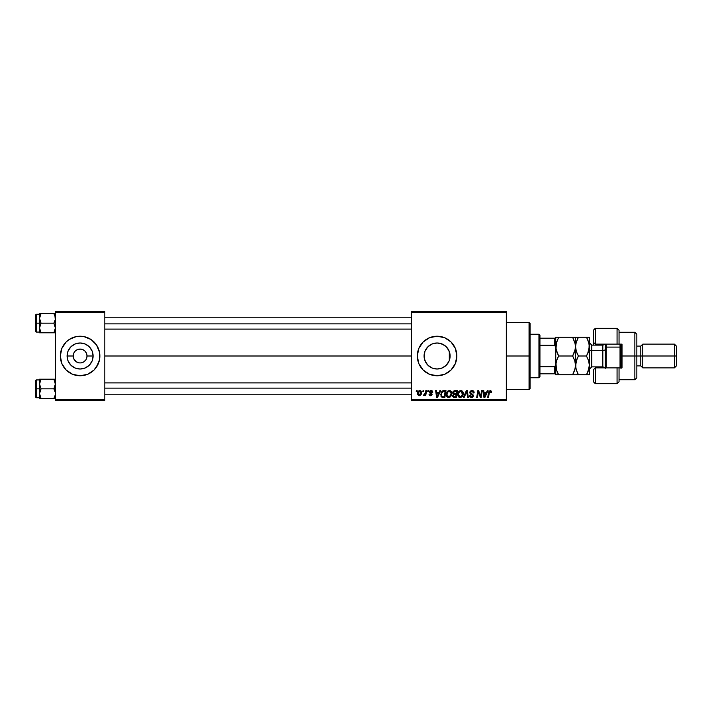 <?xml version="1.0" encoding="UTF-8"?>
<svg xmlns="http://www.w3.org/2000/svg" width="712" height="712" viewBox="0 0 712 712"><rect width="100%" height="100%" fill="white"/><g stroke="black" fill="none" stroke-linecap="round" stroke-linejoin="round"><path stroke-width="1.07" d="M75.205 360.895L73.701 358.652L76.237 361.74M79.121 362.853L76.255 361.758L78.729 362.782M94.082 369.982L98.372 363.565A19.776 19.776 0 0 1 87.674 374.272L94.082 369.982A19.776 19.776 0 0 1 80.109 375.776L87.665 374.272A19.776 19.776 0 0 1 80.109 375.776L72.535 374.272L66.118 369.982A19.776 19.776 0 0 0 80.091 375.776A19.776 19.776 0 0 1 61.828 348.435A19.776 19.776 0 0 0 61.828 363.565L66.118 369.982A19.776 19.776 0 0 0 99.876 356A19.776 19.776 0 0 1 80.1 375.776A19.776 19.776 0 0 1 60.324 356A19.776 19.776 0 0 0 61.828 363.565L63.653 366.992M96.547 366.992L99.502 359.863L99.502 352.137L96.547 345.008L91.091 339.553L83.963 336.598L76.237 336.598L69.109 339.553L66.118 342.018A19.776 19.776 0 0 1 80.091 336.224A19.776 19.776 0 0 0 61.828 348.426L60.324 356L61.828 363.565M73.701 358.652L73.176 356A6.924 6.924 0 0 0 80.1 362.924A6.924 6.924 0 0 0 87.024 356L93.112 356A13.012 13.012 0 0 1 80.1 369.012A13.012 13.012 0 0 1 67.088 356L73.176 356L73.701 353.348L75.205 351.105L77.448 349.601L80.1 349.076L82.752 349.601L84.995 351.105L86.499 353.348L87.024 356A6.924 6.924 0 0 1 80.1 362.924A6.924 6.924 0 0 1 73.176 356A6.924 6.924 0 0 1 80.1 349.076A6.924 6.924 0 0 1 87.024 356L86.499 358.652M81.453 362.791L83.945 361.758L81.453 362.791M449.77 358.91L450.1 356A13.012 13.012 0 0 1 437.088 369.012A13.012 13.012 0 0 1 424.076 356L424.325 358.519L424.308 353.535M449.895 353.695L449.895 358.305M446.851 364.606L448.275 362.657M445.071 366.28L446.736 364.74M442.116 368.006L439.891 368.709L442.116 368.006M431.508 367.757L432.059 368.006M425.002 360.815L424.29 358.35L425.927 362.684L428.366 365.657M417.312 356A19.776 19.776 0 0 0 455.36 363.574A19.776 19.776 0 0 0 456.864 356A19.776 19.776 0 0 1 437.088 375.776A19.776 19.776 0 0 1 417.312 356L418.816 363.565L423.106 369.982L429.523 374.272L437.088 375.776L444.662 374.272L451.07 369.982L455.36 363.565L456.864 356L455.36 348.435L451.07 342.018L444.662 337.728L437.088 336.224L429.523 337.728L423.106 342.018L418.816 348.435L417.312 356A19.776 19.776 0 0 1 437.088 336.224A19.776 19.776 0 0 1 456.864 356A19.776 19.776 0 0 0 423.106 342.009A19.776 19.776 0 0 0 417.312 356M104.824 356L411.376 356L104.824 356M80.1 362.924L79.192 362.862M424.308 358.456L424.325 353.464L425.064 351.016L427.885 346.797L432.113 343.976L437.088 342.988L442.072 343.976L446.291 346.797L449.112 351.016L449.966 357.905M449.308 351.514L449.308 360.486M425.927 362.684L425.322 361.562M427.574 364.882L426.702 363.841M430.805 367.392L430.315 367.116M429.38 366.484L428.9 366.119M436.572 369.003L434.827 368.816M433.946 368.629L432.923 368.327M446.121 365.372L445.045 366.306M448.943 361.376L448.685 361.91M85.867 359.827L83.945 361.758M411.376 400.5L506.312 400.5L506.312 399.512L411.376 399.512L411.376 312.488L506.312 312.488L506.312 399.512L506.312 311.5L411.376 311.5L506.312 311.5L506.312 312.488L411.376 312.488L411.376 311.5L411.376 399.512L506.312 399.512L506.312 400.5L411.376 400.5L411.376 399.512L411.376 400.5M427.921 390.612L427.752 391.6L428.49 391.6L428.642 390.612L427.921 390.612L428.642 390.612L427.921 390.612L427.752 391.6L428.49 391.6L428.642 390.612L428.49 391.6L427.752 391.6L427.921 390.612M423.062 390.612L422.901 391.6L423.631 391.6L423.782 390.612L423.062 390.612L423.782 390.612L423.062 390.612L422.901 391.6L423.631 391.6L423.782 390.612L423.631 391.6L422.901 391.6L423.062 390.612M449.37 390.523L447.51 391.351L446.388 393.852L446.629 396.148L448.462 397.608L450.598 396.807L451.693 394.332L451.239 391.609L449.37 390.523C447.341 391.004 446.335 392.339 446.353 394.537C446.299 396.299 447.1 397.323 448.738 397.625L450.794 396.575L451.746 393.513C451.755 391.814 450.963 390.808 449.37 390.523M439.909 390.612L439.064 392.499L436.598 392.499L436.367 390.612L435.646 390.612L436.598 397.536L437.471 397.536L440.692 390.612L439.909 390.612L440.692 390.612L439.909 390.612L439.064 392.499L436.598 392.499L436.367 390.612L435.646 390.612L436.598 397.536L437.471 397.536L440.692 390.612L437.471 397.536L436.598 397.536L435.646 390.612L436.367 390.612M454.719 390.612L452.877 391.965L452.779 393.202L453.597 394.163L452.69 396.335L453.597 397.421L456.33 397.536L457.496 390.612L454.719 390.612L457.496 390.612L454.719 390.612L452.734 392.766L453.597 394.163L452.645 395.854L453.597 397.421L456.33 397.536L457.496 390.612L456.33 397.536L453.597 397.421L452.645 395.854L453.5 394.119M464.117 397.536L463.343 397.536L466.369 390.612L463.343 397.536L464.117 397.536L466.707 391.6L467.615 397.536L468.345 397.536L467.286 390.612L466.369 390.612L467.286 390.612L466.369 390.612L463.343 397.536L464.117 397.536L466.707 391.6L467.615 397.536L468.345 397.536L467.286 390.612L468.345 397.536L467.615 397.536M491.654 392.045L490.826 390.612L489.019 391.128L487.693 397.536L488.423 397.536L489.598 391.591L490.506 391.386L490.871 392.766L491.592 392.677L490.239 390.523L488.548 392.463L487.693 397.536L488.423 397.536L489.251 392.632L490.194 391.333L490.871 392.766L491.592 392.677L490.871 392.766L490.087 391.333M480.618 396.477L481.579 390.612L480.618 396.477L478.624 390.612L477.868 390.612L476.693 397.536L477.423 397.536L478.384 391.662L480.369 397.536L481.125 397.536L482.309 390.612L481.579 390.612L482.309 390.612L481.579 390.612L480.618 396.477L478.624 390.612L477.868 390.612L476.693 397.536L477.423 397.536L478.384 391.662L480.369 397.536L481.125 397.536L482.309 390.612L481.125 397.536L480.369 397.536M487.284 390.612L486.438 392.499L483.982 392.499L483.751 390.612L483.021 390.612L483.973 397.536L484.854 397.536L488.067 390.612L487.284 390.612L488.067 390.612L487.284 390.612L486.438 392.499L483.982 392.499L483.751 390.612L483.021 390.612L483.973 397.536L484.854 397.536L488.067 390.612L484.854 397.536L483.973 397.536L483.021 390.612L483.751 390.612M471.985 390.523L470.445 391.066L469.831 392.873L470.374 393.985L472.546 395.338L472.643 396.148L471.237 396.798L470.169 395.391L469.448 395.463L470.018 397.073L472.216 397.518L473.382 396.166L472.928 394.564L470.632 392.953L470.783 391.787L472.305 391.36L473.409 392.953L474.121 392.632L473.631 391.146L471.985 390.523L469.813 392.552L472.688 395.827L471.495 396.815L470.169 395.391L469.448 395.463L471.469 397.625L473.409 395.783L470.534 392.49L471.94 391.333L473.222 391.929L473.409 392.953L474.13 392.864C474.147 391.377 473.436 390.603 471.985 390.523M460.869 390.523L459.017 391.351L457.896 393.852L458.136 396.148L459.97 397.608L462.106 396.807L463.201 394.332L462.747 391.609L460.869 390.523C458.848 391.004 457.843 392.339 457.852 394.537C457.807 396.299 458.608 397.323 460.246 397.625L462.302 396.575L463.254 393.513C463.263 391.814 462.471 390.808 460.869 390.523M432.771 392.223L431.73 390.621L429.496 391.369L429.558 392.695L431.41 394.208L430.671 395.107L428.998 394.208L429.461 395.347L430.475 395.73L431.712 395.347L432.139 394.172L430.155 391.591L431.285 391.173L432.05 392.41L432.771 392.223L431.054 390.523L429.354 391.983L431.356 394.003L430.671 395.107L428.998 394.208L430.635 395.738L432.148 394.306L430.075 391.92L431.018 391.146L432.05 392.178M442.063 391.217L443.941 390.612L442.303 391.039L441.191 392.41L440.995 396.344L442.214 397.447L444.822 397.536L445.988 390.612L442.828 390.781L440.683 394.697L442.214 397.447L444.822 397.536L445.988 390.612L444.822 397.536L442.01 397.376M419.822 390.523L418.371 391.226L417.606 393.104L417.775 394.742L419.074 395.73L420.756 395.018L421.513 393.077L421.112 391.137L419.822 390.523C418.282 390.906 417.535 391.947 417.579 393.629L419.261 395.738C420.845 395.356 421.602 394.279 421.54 392.526L419.822 390.523M425.838 390.612L425.117 393.985L423.515 395.552L424.405 395.605L425.171 394.608L424.984 395.649L425.714 395.649L426.568 390.612L425.838 390.612L426.568 390.612L425.838 390.612L425.473 392.623L423.515 395.552L425.171 394.608L424.984 395.649L425.714 395.649L426.568 390.612L425.714 395.649L424.984 395.649M416.413 390.612L416.244 391.6L416.983 391.6L417.134 390.612L416.413 390.612L417.134 390.612L416.413 390.612L416.244 391.6L416.983 391.6L417.134 390.612L416.983 391.6L416.244 391.6L416.413 390.612M448.266 349.343L448.934 350.615M446.842 347.385L447.697 348.462M446.727 347.26L446.113 346.628M437.266 342.988L439.874 343.291L444.226 345.115M442.081 343.985L444.128 345.053M434.818 343.184L436.598 342.997M432.469 343.834L433.946 343.371M430.315 344.893L431.517 344.234M428.366 346.344L429.389 345.507M426.702 348.159L427.583 347.118M425.331 350.429L426.105 349.022M449.859 353.481L450.1 356L449.548 356L450.1 356A13.012 13.012 0 0 0 437.088 342.988A13.012 13.012 0 0 0 424.076 356L425.002 351.185M449.966 354.104L449.77 353.09M86.499 353.348L84.995 351.105L82.752 349.601L80.1 349.076L77.448 349.601M80.1 349.076L81.079 349.147M55.376 400.5L104.824 400.5L104.824 399.512L55.376 399.512L55.376 312.488L104.824 312.488L104.824 399.512L104.824 311.5L55.376 311.5L104.824 311.5L104.824 312.488L55.376 312.488L55.376 311.5L55.376 399.512L104.824 399.512L104.824 400.5L55.376 400.5L55.376 399.512L55.376 400.5M66.118 342.018L61.828 348.435A19.776 19.776 0 0 0 60.324 356A19.776 19.776 0 0 1 80.1 336.224A19.776 19.776 0 0 1 99.876 356A19.776 19.776 0 0 0 98.372 348.435L96.547 345.008M449.851 358.537L449.112 360.984L446.291 365.203L442.072 368.024L437.088 369.012L432.113 368.024L427.885 365.203L425.064 360.984L424.325 358.537M428.909 345.881L426.221 348.844M434.596 343.228L432.166 343.949M432.059 343.994L430.796 344.608M449.548 359.756L449.548 352.244L447.456 348.132M98.372 348.435A19.776 19.776 0 0 1 98.63 349.076A19.776 19.776 0 0 0 80.109 336.224A19.776 19.776 0 0 1 94.082 342.018A19.776 19.776 0 0 0 61.828 348.426L63.653 345.008M67.088 356L68.076 351.016L70.897 346.797L75.116 343.976L80.1 342.988L85.084 343.976L89.303 346.797L92.124 351.016L93.112 356L92.124 360.984L89.303 365.203L85.084 368.024L80.1 369.012L75.116 368.024L70.897 365.203L68.076 360.984L67.088 356A13.012 13.012 0 0 1 80.1 342.988A13.012 13.012 0 0 1 93.112 356L87.024 356A6.924 6.924 0 0 0 80.1 349.076A6.924 6.924 0 0 0 73.176 356L67.088 356M74.342 352.155L73.701 353.348M479.425 394.929L479.247 394.448M478.758 393.015L478.384 391.662L478.758 393.015M478.126 393.478L477.423 397.536L476.693 397.536L477.868 390.612L478.624 390.612L480.066 394.59M485.086 395.365L486.038 393.309L484.08 393.309L484.507 396.78L485.086 395.365L484.507 396.78L484.08 393.309L486.038 393.309L484.507 396.78L484.436 395.908M490.897 392.615L490.194 391.333L489.251 392.632L488.423 397.536L487.693 397.536L488.583 392.285M490.933 392.009L490.871 392.766L490.354 391.342M472.448 390.55L472.937 390.674M474.13 392.864L473.409 392.953M473.266 392.018L473.418 392.721L473.222 391.929L471.682 391.342M470.543 392.312L470.766 393.149M470.721 393.095L472.59 394.27M473.097 396.869L472.626 397.323M471.851 397.599L472.296 397.492M471.077 397.599L469.484 396.023M469.448 395.614L470.169 395.391M471.371 396.807L472.172 396.673M471.495 396.815L472.688 395.827L471.816 394.831M472.688 395.827L471.513 394.671M469.893 391.947L470.16 391.404M466.876 392.962L466.814 392.508M466.707 391.6L466.129 393.006M462.933 391.965L463.218 392.98M463.04 395.124L462.631 396.103M458.403 396.628L458.136 396.139M457.967 395.623L457.878 395.089M457.896 393.834L458.03 393.166M459.026 391.351L459.56 390.915M462.488 394.154L460.967 396.655M459.525 396.62L460.486 396.798L461.937 395.774L460.272 396.815L458.59 395M459.222 396.388L458.626 395.231M459.231 392.294L460.299 391.422M462.328 394.946L461.937 395.774M458.59 395.009L458.572 394.617C458.528 392.89 459.284 391.796 460.824 391.333L462.488 394.163M462.444 392.721L462.533 393.478M454.559 397.536L453.597 397.421L454.559 397.536M452.805 393.291L452.734 392.766M452.903 391.894L453.437 391.111M452.69 396.335L452.859 396.798M453.455 395.293L453.882 394.768L453.357 395.819L454.505 396.726L453.357 395.819L453.58 395.053M453.758 394.857L454.621 394.582M456.098 394.564L455.733 396.726L454.078 396.7L455.733 396.726L456.098 394.564L454.932 394.564L456.098 394.564M453.526 393.238L453.473 392.517L454.71 393.754L456.232 393.754L456.632 391.422L455.28 391.422L456.632 391.422L456.232 393.754L453.508 393.202M453.446 392.784L454.576 391.458M453.473 392.517L453.847 391.805M432.015 391.947L431.018 391.146L430.075 391.92L430.555 392.632M431.161 391.155L430.075 391.92L430.377 392.508M428.998 394.208L429.852 394.679M430.44 395.089L429.719 394.119L430.671 395.107L431.356 394.003L429.354 391.983M431.41 394.555L430.671 395.107L431.356 394.003L429.719 392.89M431.383 394.101L430.217 393.255M431.356 394.003L430.76 393.558M429.665 391.111L430.742 390.541M431.401 390.541L432.122 390.808M432.495 391.182L432.718 391.716M437.711 395.365L438.663 393.309L436.705 393.309L437.132 396.78L437.711 395.365L437.132 396.78L436.705 393.309L438.663 393.309L437.132 396.78L437.061 395.908M443.095 397.536L442.214 397.447M440.968 392.953L441.191 392.41M442.828 390.781L443.38 390.648M442.277 396.611L443.184 396.726L442.036 396.477L441.404 394.742C441.36 392.704 442.294 391.6 444.199 391.422L445.125 391.422L444.226 396.726L442.953 396.718M442.036 396.477L441.485 395.56M441.876 392.686L443.656 391.449M442.455 391.92L441.938 392.561M441.449 394.03L441.867 392.695M441.6 393.353L441.476 393.852M450.144 390.666L450.74 391.013M451.604 392.454L451.346 391.796M451.613 392.463L451.711 392.98M448.471 397.608L447.901 397.465M446.896 396.628L446.638 396.148M446.469 395.632L446.38 395.098M446.913 392.187L447.296 391.6M447.519 391.351L448.062 390.915M450.99 394.154L449.459 396.655M448.026 396.62L448.978 396.798L450.429 395.774L448.765 396.815L447.083 395M447.715 396.388L447.118 395.231M447.083 395.009L447.065 394.617C447.02 392.89 447.777 391.796 449.317 391.333L449.05 391.351M450.927 394.501L450.438 395.774M447.723 392.294L448.124 391.831M449.174 391.333L450.207 391.627L449.317 391.333L450.999 393.095L450.981 394.163M420.196 390.559L420.712 390.763M421.264 394.128L421.023 394.635M417.615 393.033L418.104 391.6M418.451 392.623L419.822 391.146L420.819 392.606L419.288 395.107L418.318 393.238L419.608 391.173M420.632 393.789L420.16 394.688M420.027 394.813L419.395 395.098M423.515 395.552L424.005 395.738L425.171 394.608L424.005 395.738L423.8 394.768L424.316 394.902M424.637 394.715L424.993 394.243M425.117 393.985L425.278 393.505M425.322 393.327L425.473 392.623M461.091 396.593L460.486 396.798M444.199 391.422L445.125 391.422L444.226 396.726L443.184 396.726M449.583 396.593L448.978 396.798M448.302 391.689L448.774 391.431M418.398 394.368L418.309 393.433M98.63 362.924A19.776 19.776 0 0 1 98.372 363.565A19.776 19.776 0 0 0 98.63 362.924M72.873 366.822L75.116 368.024L80.1 369.012L85.084 368.024L87.327 366.822M87.327 345.178L85.084 343.976L80.1 342.988L75.116 343.976L72.873 345.178M69.082 362.924L70.897 365.203M529.052 356L530.048 356L530.048 323.364L530.048 388.636L530.048 356L529.052 356L529.052 322.376L529.052 356L506.312 356L529.052 356L529.052 389.624L529.052 356M39.667 319.617L39.552 323.168L41.047 323.168L39.552 318.353L41.047 313.547L53.889 313.547L55.269 317.089L55.269 319.599L53.889 323.168L41.047 323.168L39.667 319.617M36.196 323.168L36.196 314.268L36.196 323.168L39.552 323.168L39.552 327.983L41.047 323.168L53.889 323.168L55.376 327.983L53.889 332.798L41.047 332.798L39.552 327.983L39.552 332.798L41.047 332.798L39.552 332.798L39.658 326.737L41.047 323.168L36.196 323.168L36.196 332.068L36.196 323.168L35.6 323.168L36.196 323.168M35.6 314.864L35.6 323.168L35.6 314.864L36.196 314.268L39.552 314.268L39.552 328.116M55.376 332.798L53.889 332.798L55.376 332.798M39.641 329.104L41.047 332.798L53.889 332.798L54.966 330.457M39.667 329.238L39.552 327.983M55.287 317.232L54.958 315.879L55.269 319.599L53.889 323.168L55.269 326.719L55.287 329.104M55.376 313.547L41.047 313.547L39.667 317.098L41.047 313.547L39.552 313.547L41.047 313.547L39.552 313.547L39.552 314.277M35.6 331.472L35.6 323.168L35.6 331.472L36.196 332.068L39.552 332.068M39.667 332.798L41.047 332.798L39.658 329.229M39.97 313.547L39.97 315.888M41.047 313.547L39.641 317.232M53.889 332.798L55.269 332.798M53.934 313.627L54.966 315.888M104.824 323.871L411.376 323.871L104.824 323.871M411.376 388.129L104.824 388.129L411.376 388.129M55.287 382.896L54.966 381.543L55.269 385.263L53.889 388.832L55.376 388.832L53.889 388.832L55.269 392.383L55.269 394.902L53.889 398.453L55.269 394.902L53.889 398.453L41.047 398.453L39.552 393.647L41.047 388.832L39.667 385.281L39.658 382.771L41.047 379.202L39.979 381.534L41.047 379.202L39.552 379.202L39.552 388.832L35.6 388.832L35.6 397.136L35.6 380.68M39.552 379.932L36.196 379.932L35.6 380.528L35.6 388.832L36.196 388.832L36.196 379.932L36.196 388.832L39.552 388.832L39.552 397.723L36.196 397.732L36.196 388.832L36.196 397.732L35.6 397.136M39.641 394.768L41.047 398.453L39.552 398.453L55.269 398.453L53.889 398.453L54.966 396.112M55.269 379.202L41.047 379.202L55.376 379.202L53.889 379.202L55.376 384.017L53.889 388.832L41.047 388.832L53.889 388.832L55.269 392.383L55.287 394.768M39.552 397.723L39.552 398.453L40.993 398.373M39.97 391.173L41.047 388.832L39.552 384.017L39.552 393.647L39.97 391.173M39.667 379.202L39.552 384.017L41.047 379.202L39.97 379.202L41.047 379.202M39.97 396.112L39.552 393.647L39.552 398.453M53.889 379.202L54.958 381.534L53.889 379.202M55.269 382.771L54.966 381.543L55.269 382.771M53.889 398.453L54.966 398.453M39.658 382.771L39.97 381.543M538.948 334.248L539.936 335.236L539.936 338.2L539.936 335.236L538.948 334.248L530.048 334.248L538.948 334.248L538.948 377.752L530.048 377.752L538.948 377.752L538.948 334.248M539.936 376.764L538.948 377.752L539.936 376.764L539.936 373.8L539.936 376.764M555.752 338.2L555.752 347.376L554.764 345.302L539.936 345.302L539.936 366.698L539.936 338.2L539.936 345.302L554.764 345.302L555.752 347.376L555.752 364.624L554.764 366.698L539.936 366.698L539.936 373.8L539.936 366.698L554.764 366.698L554.764 373.8L555.752 373.8L555.752 364.624L555.752 374.788L558.662 374.788L556.57 370.249L555.752 365.398L556.562 360.566L558.662 356L555.965 349.04L556.57 351.443L555.752 346.602L555.965 349.04L556.57 341.76L555.965 344.154L558.662 337.212L555.752 337.212L555.752 338.2L539.936 338.2L554.764 338.2L554.764 345.302L554.764 338.2L555.752 338.2L555.752 364.624L554.764 366.698L554.764 373.8L555.752 373.8M539.936 373.8L554.764 373.8L539.936 373.8M619.048 330.359L619.048 344.136L622.012 344.136L622.012 367.864L595.312 367.864L593.336 369.848L593.336 381.712L595.312 383.688L595.312 367.864L595.312 383.688L617.064 383.688L617.064 367.864L595.312 367.864L595.312 366.876L595.312 367.864L593.336 369.848L593.336 381.694M603.224 345.089L603.224 344.136L603.224 345.089M634.864 356L636.848 356L636.848 334.248L636.848 356L642.776 356L642.776 344.136L642.776 356L676.4 356L676.4 346.112L676.4 365.888L676.4 356L674.424 356L674.424 344.136L674.424 356L642.776 356L642.776 367.864L642.776 356L640.8 356L640.8 346.112L640.8 356L636.848 356L636.848 377.752L636.848 356L634.864 356L634.864 332.264L634.864 356L622.012 356L634.864 356L634.864 379.736L634.864 356M593.336 330.306L593.336 342.152L595.312 344.136L595.312 345.124L595.312 328.312L595.312 344.136L617.064 344.136L617.064 328.312L617.064 344.136L622.012 344.136L622.012 367.864L619.048 367.864L619.048 381.596M593.336 342.419L593.336 345.124L593.336 342.152L595.312 344.136L619.048 344.136L619.048 330.288L617.064 328.312L595.312 328.312L593.336 330.288L593.336 342.152M603.224 366.911L603.224 367.864L603.224 366.911M676.4 365.888L674.424 367.864L674.424 356L674.424 367.864L642.776 367.864L640.8 365.888L640.8 356L640.8 365.888L636.848 365.888M619.048 381.712L619.048 367.864L617.064 367.864L617.064 383.688L619.048 381.712M605.2 344.136L605.2 347.598L606.188 347.1L606.188 344.136L606.188 347.1L620.036 347.1L621.024 347.598L621.024 344.136L621.024 368.638M620.036 344.136L620.036 347.1L620.036 344.136M602.824 366.822L602.824 345.124L591.752 345.124L591.752 350.562A2.376 1.184 0 0 1 589.376 349.378A2.376 1.184 180 0 0 591.752 350.562L591.752 366.822M591.752 345.178L591.752 366.876L602.824 366.876L602.824 350.562A2.376 1.184 180 0 0 605.2 349.378A2.376 1.184 0 0 1 602.824 350.562L591.752 350.562L602.824 350.562L602.824 345.178M575.527 365.665L575.323 344.172L575.323 349.04L573.792 353.766L575.323 349.076L572.626 356L558.662 356L572.626 356L574.717 360.539L575.536 365.398L574.726 370.222L572.626 374.788L558.662 374.788L574.726 374.788M574.726 337.212L573.801 337.212L575.536 337.212L575.536 346.611L575.536 337.212L572.626 337.212L575.323 344.163L574.726 341.769L575.536 346.602L574.717 351.461L572.626 356L573.792 358.234L572.626 356L572.991 355.35M572.626 337.212L558.662 337.212L572.626 337.212L575.127 343.211M556.41 369.724L558.662 374.788L557.496 372.554L558.662 374.788L555.752 374.788L555.752 373.355M556.446 369.848L555.965 362.96L557.487 358.243L556.57 360.566M573.792 374.788L572.626 374.788L575.216 368.416M576.079 350.562L575.536 346.602L575.323 367.828M574.878 361.064L575.536 365.398L577.272 358.243L576.346 360.557L578.438 356L577.272 353.757L578.438 356L586.474 356L586.83 355.35M556.57 360.557L558.662 356L557.487 358.243L558.662 356L556.57 351.443M572.626 356L574.86 360.993M576.07 342.677L575.536 346.602L575.323 344.172M556.57 374.788L558.662 374.788M555.752 347.376L555.752 364.624M556.57 337.212L557.487 337.212L555.752 337.212L555.752 338.645M555.965 349.04L555.965 344.172L558.662 337.212L557.496 337.212M558.662 337.212L558.297 337.862M555.965 362.96L556.09 362.328M556.152 349.984L556.562 351.434M555.752 348.809L555.752 363.191M576.035 361.607L576.346 360.566M577.654 357.442L578.438 356L576.346 351.443L575.536 346.602L576.346 341.76L578.073 337.862M577.192 353.588L576.346 351.443M576.346 337.212L589.376 337.212L589.376 374.788L587.64 374.788L589.376 374.788L589.376 337.212L586.474 337.212L588.566 341.76L589.376 346.602L587.64 353.766L588.566 351.452L586.474 356L588.557 360.539L589.376 365.398L587.64 372.545L588.566 370.24L586.474 374.788L587.64 372.554L586.474 374.788L588.557 374.788M576.097 369.412L578.438 374.788L586.474 374.788L578.438 374.788L577.272 372.554L578.438 374.788L575.536 374.788L578.438 374.788L576.355 370.249L575.536 365.398L575.741 367.828L575.963 361.883M576.355 374.788L578.438 374.788M588.877 369.172L586.474 374.788L587.64 374.788M588.851 350.5L586.474 356L578.438 356L576.346 360.557M588.815 361.376L589.376 365.398M587.204 338.556L589.171 344.163L588.966 350.019M587.729 339.633L586.474 337.212L577.272 337.212M586.474 356L588.699 360.984M576.213 369.804L575.536 365.398M575.946 343.193L578.438 337.212M588.566 337.212L586.474 337.212M576.186 350.936L576.346 351.434M577.032 353.232L578.438 356M587.881 339.98L587.64 339.455M588.949 368.905L589.171 367.837M621.024 367.864L621.024 347.598L620.036 347.1L620.036 367.864L620.036 347.1L606.188 347.1L606.188 367.864L606.188 347.1L605.2 347.598L605.2 368.638M605.2 347.598L605.2 367.864M506.312 322.376L529.052 322.376L530.048 323.364M506.312 389.624L529.052 389.624L530.048 388.636M104.824 317.232L411.376 317.232M104.824 329.104L411.376 329.104M411.376 394.768L104.824 394.768M411.376 382.896L104.824 382.896M619.048 332.264L634.864 332.264L636.848 334.248M676.4 346.112L674.424 344.136L642.776 344.136L640.8 346.112L636.848 346.112M619.048 379.736L634.864 379.736L636.848 377.752M591.752 366.876L589.376 369.252M602.824 366.876L604.755 367.864M602.824 345.124L604.755 344.136M591.752 345.124L589.376 342.748"/></g></svg>
